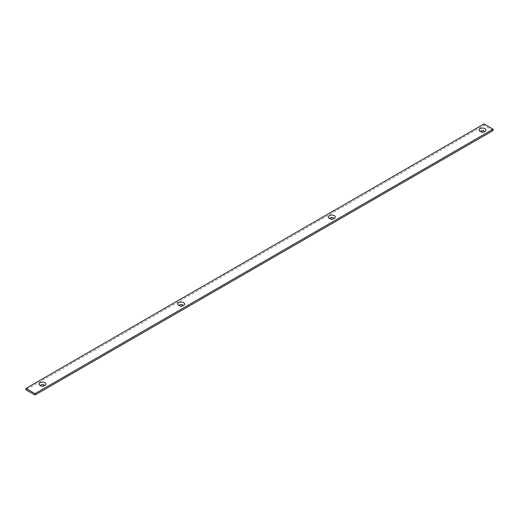 <?xml version="1.0" encoding="UTF-8"?>
<svg xmlns="http://www.w3.org/2000/svg" width="519" height="519" viewBox="0 0 519 519"><rect width="100%" height="100%" fill="white"/><g stroke="black" fill="none" stroke-linecap="round" stroke-linejoin="round"><path stroke-width="0.39" stroke-dasharray="2.6 1.95" d="M182.779 305.795A1.745 1.012 180 0 1 182.383 306.145A1.745 1.012 180 0 1 179.911 306.145A1.745 1.012 180 0 1 179.522 305.795M333.451 218.804A1.745 1.012 180 0 1 333.062 219.154A1.745 1.012 180 0 1 330.59 219.154A1.745 1.012 180 0 1 330.194 218.804M44.154 385.831A1.745 1.012 180 0 1 43.758 386.181A1.745 1.012 180 0 1 41.286 386.181A1.745 1.012 180 0 1 40.897 385.831M484.13 131.813A1.745 1.012 180 0 1 483.74 132.157A1.745 1.012 180 0 1 481.269 132.157A1.745 1.012 180 0 1 480.873 131.813M493.05 130.574L484.006 125.358L25.95 389.814M484.006 123.963L484.006 125.358M483.74 132.157L484.941 131.463M481.269 132.157L480.062 131.463M43.758 386.181L44.965 385.481M41.286 386.181L40.086 385.481M333.062 219.154L334.268 218.454M330.59 219.154L329.383 218.454M182.383 306.145L183.59 305.451M179.911 306.145L178.705 305.451"/><path stroke-width="0.78" d="M179.522 305.795A1.745 1.012 180 0 1 180.19 304.588A1.745 1.012 180 0 1 182.383 304.718A1.745 1.012 180 0 1 182.779 305.795M330.194 218.804A1.745 1.012 180 0 1 330.869 217.597A1.745 1.012 180 0 1 333.062 217.727A1.745 1.012 180 0 1 333.451 218.804M40.897 385.831A1.745 1.012 180 0 1 41.572 384.618A1.745 1.012 180 0 1 43.758 384.754A1.745 1.012 180 0 1 44.154 385.831M480.873 131.813A1.745 1.012 180 0 1 481.548 130.6A1.745 1.012 180 0 1 483.74 130.736A1.745 1.012 180 0 1 484.13 131.813M25.95 388.426L25.95 389.814L34.994 395.037L493.05 130.574L493.05 129.186L484.006 123.963L25.95 388.426L34.994 393.642L493.05 129.186M484.941 128.647A3.451 1.992 180 0 1 484.941 131.463A3.451 1.992 180 0 1 480.062 131.463A3.451 1.992 180 0 1 480.062 128.647A3.451 1.992 180 0 1 484.941 128.647M183.59 302.629A3.451 1.992 180 0 1 183.59 305.451A3.451 1.992 180 0 1 178.705 305.451A3.451 1.992 180 0 1 178.705 302.629A3.451 1.992 180 0 1 183.59 302.629M334.268 215.638A3.451 1.992 180 0 1 334.268 218.454A3.451 1.992 180 0 1 329.383 218.454A3.451 1.992 180 0 1 329.383 215.638A3.451 1.992 180 0 1 334.268 215.638M44.965 382.665A3.451 1.992 180 0 1 44.965 385.481A3.451 1.992 180 0 1 40.086 385.481A3.451 1.992 180 0 1 40.086 382.665A3.451 1.992 180 0 1 44.965 382.665M34.994 393.642L34.994 395.037"/></g></svg>
